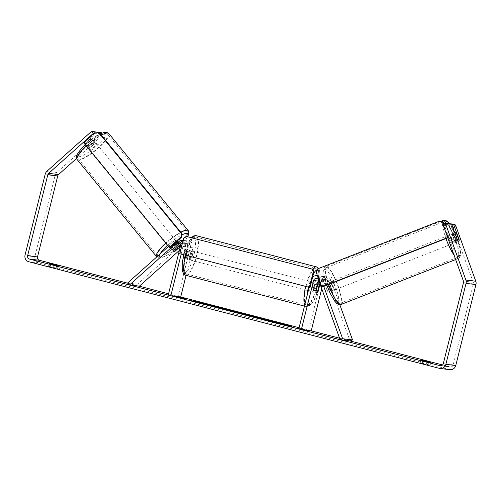 <?xml version="1.0" encoding="UTF-8"?>
<svg xmlns="http://www.w3.org/2000/svg" width="501" height="501" viewBox="0 0 501 501"><rect width="100%" height="100%" fill="white"/><g stroke="black" fill="none" stroke-linecap="round" stroke-linejoin="round"><path stroke-width="0.38" stroke-dasharray="2.5 1.88" d="M318.774 280.516A2.762 2.662 96.9 0 1 323.615 280.804L327.059 290.361A4.603 1.102 68.4 0 0 328.675 292.196A4.603 1.102 68.4 0 0 328.819 292.177A4.603 1.102 68.4 0 0 329.044 290.599L331.537 289.609L328.086 280.059A5.524 5.323 -83.1 0 0 317.947 280.698L315.498 290.524A4.603 1.234 -75.4 0 1 314.021 292.177A4.603 1.234 -75.4 0 1 313.52 290.279L315.968 280.46A5.524 5.323 96.9 0 1 326.107 279.821L329.558 289.371A4.603 1.102 68.4 0 0 331.167 291.206A4.603 1.102 68.4 0 0 331.311 291.194A4.603 1.102 68.4 0 0 331.537 289.609M323.752 286.409L321.16 279.22A5.524 5.323 -83.1 0 0 317.509 275.838M339.835 304.733L331.061 280.416A5.524 5.323 -83.1 0 0 320.916 281.055L308.672 330.178L298.771 328.988M339.597 338.206L350.042 340.924L328.562 281.405A2.762 2.662 -83.1 0 0 323.496 281.725L321.742 288.739M312.618 277.122A5.524 5.323 -83.1 0 0 311.021 279.859L309.161 287.311M329.044 290.599L325.594 281.048A2.762 2.662 -83.1 0 0 320.527 281.368L319.939 283.729M308.672 330.178L299.097 327.692M317.953 291.156L315.498 290.524M316.093 290.949L313.52 290.279M327.059 290.361L329.558 289.371M171.899 248.427A4.603 0.921 140.4 0 0 171.367 249.673A4.603 0.921 140.4 0 0 171.536 249.755A4.603 0.921 140.4 0 0 173.878 248.671L181.381 241.958A5.524 5.323 96.9 0 1 189.985 247.469L187.537 257.295A4.603 1.234 -75.4 0 1 186.059 258.954A4.603 1.234 -75.4 0 1 185.558 257.057L188.007 247.231A5.524 5.323 -83.1 0 0 179.396 241.72L171.899 248.427L173.628 250.513M127.98 283.259L139.334 286.209L137.606 284.123L184.349 242.315A5.524 5.323 96.9 0 1 192.954 247.826L186.084 275.375M137.606 284.123L127.711 282.927M168.48 246.461L174.448 241.125A5.524 5.323 96.9 0 1 178.606 239.816L178.563 239.81M179.377 250.394L186.078 244.4A2.762 2.662 96.9 0 1 190.38 247.156L178.131 296.279L168.23 295.089M182.533 242.522A5.524 5.323 96.9 0 1 183.059 246.63L181.199 254.082M180.341 246.517L183.103 244.043A2.762 2.662 96.9 0 1 187.412 246.799L184.957 256.625A4.603 1.234 -75.4 0 1 183.479 258.284A4.603 1.234 -75.4 0 1 182.978 256.387L185.433 246.561A2.762 2.662 -83.1 0 0 181.124 243.805L180.435 244.425M168.555 293.793L178.131 296.279M173.265 251.84A4.603 0.921 140.4 0 0 175.607 250.75L179.997 246.824L177.993 244.419A4.603 1.065 140.7 0 1 173.177 248.734L175.162 251.164M184.957 256.625L187.537 257.295M182.978 256.387L185.558 257.057M175.607 250.75L173.878 248.671M88.145 147.795A4.603 1.065 140.7 0 0 92.522 145.321A4.603 1.065 140.7 0 0 95.084 141.858A4.603 1.065 140.7 0 0 94.889 141.758A4.603 1.065 140.7 0 0 90.512 144.232A4.603 1.065 140.7 0 0 87.951 147.689A4.603 1.065 140.7 0 0 88.145 147.795M85.339 143.28A4.603 1.065 140.7 0 0 85.114 144.225A4.603 1.065 140.7 0 0 85.308 144.326A4.603 1.065 140.7 0 0 87.199 143.643L92.021 139.334A4.603 1.065 140.7 0 0 92.247 138.389A4.603 1.065 140.7 0 0 92.052 138.289A4.603 1.065 140.7 0 0 90.161 138.965L85.339 143.28L87.324 145.71A4.603 1.065 140.7 0 1 92.146 141.395L90.161 138.965M92.021 139.334L94.006 141.758A4.603 1.065 140.7 0 1 89.184 146.073L87.199 143.643M170.428 248.371A4.603 1.065 140.7 0 0 174.811 245.897A4.603 1.065 140.7 0 0 177.367 242.44A4.603 1.065 140.7 0 0 177.179 242.334A4.603 1.065 140.7 0 0 172.795 244.807A4.603 1.065 140.7 0 0 170.24 248.271A4.603 1.065 140.7 0 0 170.428 248.371M178.156 246.467A4.603 1.065 140.7 0 0 178.118 246.486L173.302 250.794A4.603 1.065 140.7 0 0 173.077 251.74A4.603 1.065 140.7 0 0 173.083 251.752L171.367 249.673M173.302 250.794L171.311 248.371A4.603 1.065 140.7 0 1 176.133 244.056L178.118 246.486M89.184 146.073L94.006 141.758M92.146 141.395L87.324 145.71M176.133 244.056L171.311 248.371M173.177 248.734L177.993 244.419M175.757 240.599A4.603 1.065 140.7 0 0 171.38 243.079A4.603 1.065 140.7 0 0 168.818 246.536A4.603 1.065 140.7 0 0 169.006 246.642A4.603 1.065 140.7 0 0 173.39 244.162A4.603 1.065 140.7 0 0 175.951 240.705A4.603 1.065 140.7 0 0 175.757 240.599M96.311 143.493A4.603 1.065 140.7 0 0 91.927 145.966A4.603 1.065 140.7 0 0 89.372 149.423A4.603 1.065 140.7 0 0 89.56 149.53A4.603 1.065 140.7 0 0 93.944 147.05A4.603 1.065 140.7 0 0 96.499 143.593A4.603 1.065 140.7 0 0 96.311 143.493M106.945 133.98A19.113 4.409 140.7 0 0 88.765 144.25A19.113 4.409 140.7 0 0 78.143 158.61A19.113 4.409 140.7 0 0 78.926 159.036A19.113 4.409 140.7 0 0 97.106 148.766A19.113 4.409 140.7 0 0 107.728 134.406A19.113 4.409 140.7 0 0 106.945 133.98M158.379 256.149A19.113 4.409 140.7 0 0 176.559 245.878A19.113 4.409 140.7 0 0 187.174 231.518A19.113 4.409 140.7 0 0 186.391 231.093A19.113 4.409 140.7 0 0 168.211 241.363A19.113 4.409 140.7 0 0 157.59 255.723A19.113 4.409 140.7 0 0 158.379 256.149M262.718 319.312A15.531 0.539 14 0 0 261.228 319.181A15.531 0.539 14 0 0 272.131 322.437A15.531 0.539 14 0 0 291.375 326.696A15.531 0.539 14 0 0 289.998 326.113M285.702 324.842A15.531 0.539 14 0 0 280.472 323.439A15.531 0.539 14 0 0 267.177 320.22M454.908 224.348L452.416 225.337L473.288 282.238A2.762 2.662 96.9 0 1 473.376 283.892L453.186 364.853A2.762 2.662 96.9 0 1 449.942 366.864L442.571 364.947M302.999 329.138L299.291 328.687L299.178 329.138L302.886 329.583L302.999 329.138L305.579 329.808L299.003 328.049M299.291 328.687L298.872 328.581M298.991 328.099L300.425 328.468L298.947 328.287M48.365 266.25L57.916 268.48L48.365 266.25L49.029 263.576M423.395 363.732L420.226 362.818L422.049 363.037L429.777 365.041L423.395 363.732M420.896 360.138L420.226 362.818M449.948 369.669A5.524 5.323 96.9 0 1 449.278 369.544L38.765 262.944A5.524 5.323 96.9 0 1 34.951 256.249L55.135 175.287A5.524 5.323 96.9 0 1 56.832 172.457L99.793 134.03L101.521 136.115L102.849 134.562L101.478 134.4L100.82 133.61M453.549 227.529L456.042 226.54M101.127 132.477L99.793 134.03M97.77 132.076L85.621 142.942A4.603 0.921 140.4 0 0 85.089 144.188A4.603 0.921 140.4 0 0 87.6 143.18L99.336 132.684M97.964 132.308L99.499 134.162L93.881 133.485M102.849 134.562L101.734 133.216M99.499 134.162L87.349 145.027A4.603 0.921 140.4 0 0 86.817 146.273A4.603 0.921 140.4 0 0 89.328 145.265L101.478 134.4M76.515 158.485L101.521 136.115M452.416 225.337L451.044 225.168L451.877 224.836M451.044 225.168L456.624 240.643A4.603 1.102 68.4 0 1 456.405 242.227A4.603 1.102 68.4 0 1 456.254 242.24A4.603 1.102 68.4 0 1 454.645 240.405L449.065 224.93L442.878 224.185M456.624 240.643L458.853 239.76M449.065 224.93L451.558 223.941M454.645 240.405L457.137 239.415A4.603 1.102 68.4 0 0 457.92 240.599A4.603 0.958 68.6 0 0 458.684 241.282A4.603 0.958 68.6 0 0 458.81 241.269A4.603 0.958 68.6 0 0 458.847 241.25M430.447 362.361L429.777 365.041M422.637 360.676L422.049 363.037M428.624 362.142L427.96 364.822M87.349 145.027L85.621 142.942M89.328 145.265L87.6 143.18M58.579 265.799L57.916 268.48M50.776 264.115L50.188 266.469M56.763 265.58L56.093 268.26M283.735 324.805L280.698 324.435L267.49 320.928L272.193 321.78L269.864 320.753M285.651 325.036L269.82 320.922M267.54 320.734L267.121 320.678L267.227 320.227M280.698 324.435L280.773 324.109M280.886 323.796L280.992 323.345M279.383 323.615L279.495 323.164M277.291 323.07L277.404 322.625M275.325 322.35L275.437 321.905M272.193 321.78L272.306 321.335M180.272 297.613L183.347 298.064M183.297 298.258L185.232 299.028L185.345 298.583M185.232 299.028L182.658 298.364L182.765 297.913M182.658 298.364L178.945 297.913L179.057 297.469M180.078 297.694L177.504 297.024L180.078 297.694L176.365 297.243L176.477 296.799M176.365 297.243L178.945 297.913M177.504 297.024L177.611 296.579M299.178 329.138L296.598 328.468L296.711 328.017M302.886 329.583L297.738 328.243L300.312 328.913L300.425 328.468M300.312 328.913L296.598 328.468M297.738 328.243L297.844 327.798M303.531 329.483L303.644 329.032M305.466 330.253L305.579 329.808M234.869 311.96L241.231 313.413M241.181 313.601L243.317 313.839M243.273 314.021L248.183 315.298L248.296 314.853M248.183 315.298L235.965 312.812L236.077 312.367M235.965 312.812L231.406 311.628L231.518 311.184M231.406 311.628L229.095 310.338L229.201 309.894M229.095 310.338L230.798 310.783M238.664 313.094L234.831 312.098L238.708 312.9M258.516 317.978L261.823 318.836L256.869 318.241L249.511 316.331L244.112 314.684L254.608 317.164L248.822 315.931L248.934 315.48M261.823 318.836L261.929 318.392M256.869 318.241L256.982 317.797M243.937 314.24L243.824 314.684L244.2 314.371M248.947 315.931L249.06 315.486L248.934 315.931L254.571 317.302M197.463 302.128L193.467 301.088L197.438 302.228M197.369 302.498L188.739 300.55L188.852 300.105M193.467 301.088L193.58 300.644M202.93 303.756L201.734 303.193M201.665 303.474L199.53 302.698M188.739 300.55L205.059 304.79L210.007 305.385L210.119 304.94M210.007 305.385L206.7 304.527M205.059 304.79L205.172 304.339M200.3 303.55L200.406 303.105M194.382 302.015L194.494 301.571M224.705 309.236L226.778 310.081L215.136 307.42L208.879 305.648L221.843 308.804L211.754 305.979L222.156 308.528M226.878 309.631L226.765 310.081L226.89 309.637M208.879 305.648L208.992 305.203M214.603 306.819L214.716 306.374M211.754 305.979L211.867 305.535M271.999 321.93L272.099 321.523L272.012 321.93L278.305 323.483L271.899 321.93L272.012 321.485M278.305 323.483L278.418 323.039M277.116 323.339L277.228 322.894M190.167 255.09A4.603 1.234 104.6 0 0 190.092 250.481A4.603 1.234 104.6 0 0 187.693 254.79A4.603 1.234 104.6 0 0 187.775 259.399A4.603 1.234 104.6 0 0 190.167 255.09M186.297 250.738A4.603 1.234 104.6 0 0 185.796 249.366A4.603 1.234 104.6 0 0 184.568 250.531L187.574 251.314A4.603 1.234 104.6 0 0 186.403 254.458A4.603 1.234 104.6 0 0 185.984 257.689L182.978 256.913A4.603 1.234 104.6 0 0 183.479 258.284A4.603 1.234 104.6 0 0 184.706 257.119L186.297 250.738L189.303 251.521A4.603 1.234 104.6 0 1 188.883 254.752A4.603 1.234 104.6 0 1 187.712 257.902L184.706 257.119M184.568 250.531L182.978 256.913M314.697 287.424A4.603 1.234 104.6 0 0 314.615 282.821A4.603 1.234 104.6 0 0 312.223 287.129A4.603 1.234 104.6 0 0 312.305 291.732A4.603 1.234 104.6 0 0 314.697 287.424M317.565 285.069L314.678 284.317A4.603 1.234 104.6 0 0 313.513 287.461A4.603 1.234 104.6 0 0 313.087 290.693L316.093 291.476M319.413 285.307L316.407 284.524A4.603 1.234 104.6 0 1 315.987 287.762A4.603 1.234 104.6 0 1 314.816 290.906L317.822 291.682M314.816 290.906L316.407 284.524M314.678 284.317L313.087 290.693M187.574 251.314L185.984 257.689M187.712 257.902L189.303 251.521M192.315 255.648A4.603 1.234 104.6 0 0 192.234 251.039A4.603 1.234 104.6 0 0 189.841 255.347A4.603 1.234 104.6 0 0 189.923 259.956A4.603 1.234 104.6 0 0 192.315 255.648M312.549 286.866A4.603 1.234 104.6 0 0 312.467 282.263A4.603 1.234 104.6 0 0 310.075 286.572A4.603 1.234 104.6 0 0 310.157 291.175A4.603 1.234 104.6 0 0 312.549 286.866M306.205 286.102A19.019 5.104 104.6 0 0 306.531 305.128A19.019 5.104 104.6 0 0 316.419 287.336A19.019 5.104 104.6 0 0 316.093 268.311A19.019 5.104 104.6 0 0 306.205 286.102M185.971 254.884A19.019 5.104 104.6 0 0 186.297 273.909A19.019 5.104 104.6 0 0 196.192 256.111A19.019 5.104 104.6 0 0 195.86 237.086A19.019 5.104 104.6 0 0 185.971 254.884M179.74 253.706L310.044 287.455M183.642 238.075L184.255 238.15L180.36 253.782M184.255 238.15L186.961 236.472M83.586 142.691L84.249 142.823L96.067 132.258L95.397 132.126M169.939 247.563L84.249 142.823M99.173 132.477L96.067 132.258M454.488 242.922A4.603 0.958 68.6 0 0 454.614 242.916A4.603 0.958 68.6 0 0 453.937 238.551A4.603 0.958 68.6 0 0 451.388 234.33A4.603 0.958 68.6 0 0 451.257 234.336A4.603 0.958 68.6 0 0 451.933 238.701A4.603 0.958 68.6 0 0 454.488 242.922M456.793 234.055L453.862 235.207A4.603 0.958 68.6 0 1 456.073 241.344L459.01 240.192M457.438 239.923L454.532 241.062A4.603 0.958 68.6 0 1 452.315 234.919L455.121 233.823M332.864 290.555A4.603 0.958 68.6 0 0 332.996 290.542A4.603 0.958 68.6 0 0 332.313 286.184A4.603 0.958 68.6 0 0 329.764 281.957A4.603 0.958 68.6 0 0 329.633 281.969A4.603 0.958 68.6 0 0 330.316 286.328A4.603 0.958 68.6 0 0 332.864 290.555M327.454 290.824A4.603 0.958 68.6 0 0 328.675 292.196A4.603 0.958 68.6 0 0 328.8 292.189A4.603 0.958 68.6 0 0 329 291.112L326.784 284.969A4.603 0.958 68.6 0 0 325.569 283.604A4.603 0.958 68.6 0 0 325.443 283.61A4.603 0.958 68.6 0 0 325.243 284.687L327.454 290.824L330.391 289.678A4.603 0.958 68.6 0 1 328.18 283.541L325.243 284.687M326.784 284.969L329.721 283.823A4.603 0.958 68.6 0 1 331.938 289.96L329 291.112M456.073 241.344L453.862 235.207M452.315 234.919L454.532 241.062M328.18 283.541L330.391 289.678M331.938 289.96L329.721 283.823M334.962 289.735A4.603 0.958 68.6 0 0 335.094 289.722A4.603 0.958 68.6 0 0 334.411 285.363A4.603 0.958 68.6 0 0 331.862 281.136A4.603 0.958 68.6 0 0 331.731 281.149A4.603 0.958 68.6 0 0 332.413 285.507A4.603 0.958 68.6 0 0 334.962 289.735M452.39 243.743A4.603 0.958 68.6 0 0 452.522 243.736A4.603 0.958 68.6 0 0 451.839 239.372A4.603 0.958 68.6 0 0 449.291 235.151A4.603 0.958 68.6 0 0 449.159 235.157A4.603 0.958 68.6 0 0 449.842 239.522A4.603 0.958 68.6 0 0 452.39 243.743M444.406 221.611A19.113 3.989 68.6 0 0 443.873 221.649A19.113 3.989 68.6 0 0 446.685 239.754A19.113 3.989 68.6 0 0 457.275 257.282A19.113 3.989 68.6 0 0 457.808 257.245A19.113 3.989 68.6 0 0 454.996 239.14A19.113 3.989 68.6 0 0 444.406 221.611M326.978 267.597A19.113 3.989 68.6 0 0 326.439 267.64A19.113 3.989 68.6 0 0 329.257 285.745A19.113 3.989 68.6 0 0 339.847 303.268A19.113 3.989 68.6 0 0 340.379 303.23A19.113 3.989 68.6 0 0 337.568 285.125A19.113 3.989 68.6 0 0 326.978 267.597M447.7 237.549L448.727 237.468L443.805 223.822M447.8 237.831L448.727 237.468M448.176 237.361L443.354 223.997M316.093 271.924L316.645 272.024L322.074 287.067M440.429 221.098L317.415 268.956M316.645 272.024L317.966 269.056M326.107 279.821L321.16 279.22M331.061 280.416L328.086 280.059M320.916 281.055L317.947 280.698M315.968 280.46L311.021 279.859M323.615 280.804L318.667 280.209M323.496 281.725L320.527 281.368M328.562 281.405L325.594 281.048M184.349 242.315L181.381 241.958M179.396 241.72L174.448 241.125M192.954 247.826L189.985 247.469M188.007 247.231L183.059 246.63M185.433 246.561L180.479 245.966M181.124 243.805L180.078 243.68M190.38 247.156L187.412 246.799M186.078 244.4L183.103 244.043M108.798 133.529A20.491 4.728 -39.3 0 1 97.413 148.929A20.491 4.728 -39.3 0 1 77.918 159.944A20.491 4.728 -39.3 0 1 77.073 159.487M86.297 146.004A20.491 4.728 -39.3 0 1 101.321 135.107M104.847 132.853A18.193 4.196 140.7 0 0 86.266 143.743A18.193 4.196 140.7 0 0 78.187 156.7A18.193 4.196 140.7 0 0 96.768 145.804A18.193 4.196 140.7 0 0 104.847 132.853M180.767 232.22A20.491 4.728 140.7 0 0 165.743 243.117M187.756 236.679L182.226 243.473L176.427 248.709L168.198 254.552L163.708 256.869L160.934 257.746L158.61 257.802L156.525 256.6A20.491 4.728 140.7 0 0 157.364 257.051A20.491 4.728 140.7 0 0 176.859 246.041A20.491 4.728 140.7 0 0 188.244 230.642M187.531 236.622A18.193 4.196 -39.3 0 1 174.404 250.231A18.193 4.196 -39.3 0 1 160.47 257.276A18.193 4.196 -39.3 0 1 160.182 253.882M167.509 245.271A18.193 4.196 -39.3 0 1 181.932 234.888M449.942 366.864L440.723 365.755M449.278 369.544L439.377 368.348M38.765 262.944L28.864 261.754M56.832 172.457L46.931 171.261M453.186 364.853L443.291 363.657M473.376 283.892L463.475 282.702M473.288 282.238L463.394 281.042M34.951 256.249L25.05 255.053M55.135 175.287L45.234 174.097M267.133 320.678L267.246 320.227M249.511 316.331L249.623 315.887M244.112 314.684L244.187 314.365M252.316 316.713L252.429 316.269M215.136 307.42L215.248 306.969M219.081 307.902L219.194 307.451M273.991 322.531L274.103 322.08M305.716 286.415A20.491 5.498 -75.4 0 1 305.804 286.052A20.491 5.498 -75.4 0 1 312.611 269.494M316.463 266.883A20.491 5.498 -75.4 0 1 316.82 287.38A20.491 5.498 -75.4 0 1 306.161 306.556A20.491 5.498 -75.4 0 1 304.733 305.078M306.994 296.01A18.193 4.878 104.6 0 0 310.557 304.414A18.193 4.878 104.6 0 0 318.348 287.868A18.193 4.878 104.6 0 0 317.058 269.751M313.451 273.79A18.193 4.878 104.6 0 0 308.572 286.685A18.193 4.878 104.6 0 0 308.466 287.129M185.927 275.331A20.491 5.498 104.6 0 0 196.586 256.161A20.491 5.498 104.6 0 0 196.229 235.664M192.628 237.944A20.491 5.498 104.6 0 0 185.57 254.834A20.491 5.498 104.6 0 0 185.483 255.197M184.042 254.351A18.193 4.878 -75.4 0 1 193.33 237.299A18.193 4.878 -75.4 0 1 193.818 255.529A18.193 4.878 -75.4 0 1 184.531 272.582A18.193 4.878 -75.4 0 1 184.042 254.351M443.366 220.365A20.491 4.277 -111.4 0 1 443.936 220.321A20.491 4.277 -111.4 0 1 455.296 239.115A20.491 4.277 -111.4 0 1 458.315 258.529A20.491 4.277 -111.4 0 1 457.739 258.572A20.491 4.277 -111.4 0 1 454.031 255.103M445.489 223.214A18.193 3.795 68.6 0 0 450.167 241.902A18.193 3.795 68.6 0 0 459.06 255.604A18.193 3.795 68.6 0 0 458.547 243.179A18.193 3.795 68.6 0 0 449.303 223.671M340.887 304.52A20.491 4.277 68.6 0 0 337.868 285.107A20.491 4.277 68.6 0 0 326.508 266.313A20.491 4.277 68.6 0 0 325.938 266.35A20.491 4.277 68.6 0 0 328.512 284.549M325.187 269.281A18.193 3.795 -111.4 0 1 335.67 287.054A18.193 3.795 -111.4 0 1 337.442 303.23A18.193 3.795 -111.4 0 1 326.959 285.457A18.193 3.795 -111.4 0 1 325.187 269.281M445.94 238.557A20.491 4.277 -111.4 0 1 442.458 222.031M332.996 290.542L331.311 291.194M323.765 276.546L326.733 276.903M321.454 279.051L316.5 278.456M321.78 276.308L317.49 275.794M323.433 279.289L326.401 279.652M314.021 292.177L312.305 291.732M185.495 240.643L188.464 241M178.237 242.553L183.184 243.148M183.072 240.348L183.516 240.405M188.132 243.743L185.163 243.386M187.775 259.399L186.059 258.954M85.183 144.639L93.474 137.944L100.294 133.855M87.951 147.689L85.114 144.225M95.084 141.858L92.247 138.389M170.24 248.271L173.077 251.74M179.602 245.171L177.367 242.44M168.818 246.536L89.372 149.423M175.951 240.705L96.499 143.593M187.174 231.518L107.728 134.406M157.59 255.723L78.143 158.61M291.375 326.696L291.482 326.251M440.385 365.736L450.28 366.926M456.405 242.227L458.897 241.238M86.817 146.273L85.089 144.188M261.228 319.181L261.34 318.736M266.826 320.671L266.939 320.227M227.279 309.637L227.166 310.081M318.674 268.461L319.676 270.672L320.164 274.216L318.436 287.862C315.323 300.287 311.234 306.518 306.161 306.556L304.47 306.117M191.382 237.618L183.854 254.771M190.092 250.481L185.796 249.366M314.615 282.821L317.91 283.672M192.234 251.039L312.467 282.263M189.923 259.956L310.157 291.175M186.297 273.909L306.531 305.128M195.86 237.086L316.093 268.311M455.647 259.574L458.315 258.529L459.993 257.013L460.613 254.815L460.582 252.16L459.743 247.331L456.536 237.267L454.106 231.644L449.503 223.696M454.614 242.916L458.81 241.269M451.257 234.336L454.808 232.946M326.815 285.207L323.972 274.93L323.64 270.089L324.253 267.872L325.938 266.35L440.918 221.323M325.443 283.61L329.633 281.969M335.094 289.722L452.522 243.736M331.731 281.149L449.159 235.157M326.439 267.64L443.873 221.649M340.379 303.23L457.808 257.245"/><path stroke-width="0.75" d="M442.571 364.947L350.042 340.924L352.535 339.935L342.64 338.739L323.752 286.409M352.535 339.935L339.835 304.733M309.161 287.311L298.771 328.988L301.345 329.652L313.595 280.529A2.762 2.662 -83.1 0 1 318.667 280.209L340.141 339.728L342.64 338.739M317.509 275.838A5.524 5.323 -83.1 0 0 312.618 277.122M319.939 283.729L318.072 291.187A4.603 1.234 -75.4 0 1 316.594 292.847A4.603 1.234 -75.4 0 1 316.093 290.949L318.542 281.124A2.762 2.662 96.9 0 1 318.774 280.516M321.742 288.739L311.246 330.848L301.345 329.652M350.042 340.924L340.141 339.728M180.435 244.425L173.628 250.513A4.603 0.921 140.4 0 0 173.095 251.759A4.603 0.921 140.4 0 0 173.265 251.84A4.603 1.065 140.7 0 0 175.162 251.164L180.341 246.517M168.555 293.793L139.334 286.209L129.44 285.013L127.711 282.927L168.48 246.461M139.334 286.209L179.377 250.394M181.199 254.082L170.81 295.759L168.23 295.089L180.479 245.966A2.762 2.662 96.9 0 0 176.177 243.21L129.44 285.013M186.084 275.375L180.704 296.949L170.81 295.759M178.606 239.816A5.524 5.323 96.9 0 1 182.533 242.522M179.978 246.849A4.603 1.065 140.7 0 0 180.203 245.91A4.603 1.065 140.7 0 0 180.016 245.803A4.603 1.065 140.7 0 0 178.156 246.467M289.998 326.113A15.531 0.539 14 0 0 285.702 324.842M272.237 321.986A15.531 0.539 14 0 0 291.482 326.251A15.531 0.539 14 0 0 280.585 322.995A15.531 0.539 14 0 0 261.34 318.736A15.531 0.539 14 0 0 272.237 321.986M457.137 239.415L451.558 223.941L445.37 223.195L442.878 224.185L463.394 281.042A2.762 2.662 96.9 0 1 463.475 282.702L443.291 363.657A2.762 2.662 96.9 0 1 440.047 365.667L29.534 259.073A2.762 2.662 96.9 0 1 27.624 255.723L47.814 174.768A2.762 2.662 96.9 0 1 48.66 173.346L93.311 133.416L91.583 131.331L46.931 171.261A5.524 5.323 96.9 0 0 45.234 174.097L25.05 255.053A5.524 5.323 96.9 0 0 28.864 261.754L439.377 368.348A5.524 5.323 96.9 0 0 440.053 368.479L449.948 369.669A5.524 5.323 96.9 0 0 455.766 365.523L445.865 364.327A5.524 5.323 96.9 0 1 440.053 368.479M339.597 338.206L311.246 330.848M299.097 327.692L180.704 296.949M127.98 283.259L39.435 260.263A2.762 2.662 96.9 0 1 37.525 256.919L57.709 175.957A2.762 2.662 96.9 0 1 58.561 174.542L76.515 158.485M197.482 302.047L188.852 300.105L205.172 304.339L210.119 304.94L193.58 300.644L197.438 302.228M234.643 311.428L248.296 314.853L231.518 311.184L229.201 309.894L234.274 311.209L234.869 311.96M422.719 360.357L430.447 362.361L424.065 361.058L420.896 360.138L422.719 360.357L422.637 360.676M50.852 263.795L49.029 263.576L52.198 264.49L58.579 265.799L50.852 263.795L50.776 264.115M177.611 296.579L185.345 298.583L179.057 297.469L176.477 296.799L180.191 297.25L177.611 296.579M298.872 328.581L296.711 328.017L298.947 328.287M299.003 328.049L297.844 327.798L298.991 328.099M244.187 314.365L261.929 318.392L256.982 317.797L243.937 314.24M221.905 308.616L219.194 307.451L211.867 305.535L220.59 307.645L226.89 309.637L208.992 305.203L222.194 308.359L222.087 308.804M227.279 309.637L226.89 309.637M445.37 223.195L465.886 280.053A5.524 5.323 96.9 0 1 466.049 283.372L445.865 364.327M451.877 224.836L453.537 224.185L454.908 224.348L456.042 226.54L475.787 281.249A5.524 5.323 96.9 0 1 475.95 284.562L455.766 365.523M97.964 132.308L91.583 131.331M101.734 133.216L101.127 132.477L99.749 132.314L99.336 132.684M93.881 133.485L93.311 133.416M100.82 133.61L99.749 132.314M458.847 241.25A4.603 0.958 68.6 0 0 459.01 240.192L456.793 234.055A4.603 0.958 68.6 0 0 455.578 232.683A4.603 0.958 68.6 0 0 455.453 232.696A4.603 0.958 68.6 0 0 455.252 233.773L457.469 239.91A4.603 0.958 68.6 0 0 457.92 240.599A4.603 1.102 68.4 0 0 458.747 241.257A4.603 1.102 68.4 0 0 458.897 241.238A4.603 1.102 68.4 0 0 459.116 239.653L453.537 224.185M267.177 320.22A15.531 0.539 14 0 0 262.718 319.312M269.864 320.753L285.764 324.585L285.651 325.036L283.735 324.805M267.54 320.734L267.246 320.227L272.306 321.335L269.933 320.477M280.773 324.109L267.227 320.227M285.764 324.585L280.804 323.99M180.272 297.613L180.191 297.25M230.798 310.783L234.161 311.66L234.274 311.209M234.161 311.66L234.531 311.873M238.77 312.649L234.944 311.653L238.708 312.9M234.844 312.048L234.944 311.653M254.683 316.857L249.06 315.486L255.648 317.434L255.76 316.983M255.648 317.434L257.063 317.603L257.17 317.158M257.063 317.603L258.516 317.978M249.06 315.486L248.822 315.931M199.53 302.698L199.298 302.128M199.185 302.573L197.463 302.128M206.7 304.527L203.97 303.994L204.076 303.55M203.97 303.994L202.93 303.756M205.247 304.151L205.36 303.7M222.156 308.528L224.705 309.236M272.124 321.485L278.418 323.039L272.012 321.485M317.565 285.069L316.093 291.476A4.603 1.234 104.6 0 0 316.594 292.847A4.603 1.234 104.6 0 0 317.822 291.682L319.413 285.307A4.603 1.234 104.6 0 0 318.912 283.935A4.603 1.234 104.6 0 0 317.684 285.1M179.74 253.706L309.424 287.38L310.044 287.455L313.939 271.824L313.319 271.749L311.728 268.956L186.341 236.397L183.642 238.075L179.74 253.706M309.424 287.38L313.319 271.749M311.728 268.956L186.341 236.397M312.348 269.031L313.939 271.824M169.275 247.431L83.586 142.691L95.397 132.126L98.503 132.352L181.356 233.623L181.093 236.867L181.757 236.998L169.939 247.563L169.275 247.431L181.093 236.867M98.503 132.352L99.173 132.477L182.026 233.754L181.356 233.623M181.757 236.998L182.026 233.754M443.354 223.997L442.746 222.319L439.878 220.991L317.415 268.956L316.093 271.924L321.523 286.967L322.074 287.067L447.8 237.831M321.523 286.967L447.7 237.549M443.805 223.822L443.297 222.425L442.746 222.319M439.878 220.991L443.297 222.425M318.542 281.124L313.595 280.529M180.078 243.68L176.177 243.21M165.743 243.117A20.491 4.728 140.7 0 0 156.525 256.6L77.073 159.487A20.491 4.728 -39.3 0 1 86.297 146.004M101.321 135.107A20.491 4.728 -39.3 0 1 107.953 133.078A20.491 4.728 -39.3 0 1 108.798 133.529L188.244 230.642A20.491 4.728 140.7 0 0 187.405 230.184A20.491 4.728 140.7 0 0 180.767 232.22M160.182 253.882A18.193 4.196 -39.3 0 1 167.509 245.271M181.932 234.888A18.193 4.196 -39.3 0 1 187.136 233.428A18.193 4.196 -39.3 0 1 187.531 236.622M440.723 365.755L440.047 365.667M39.435 260.263L29.534 259.073M58.561 174.542L48.66 173.346M57.709 175.957L47.814 174.768M37.525 256.919L27.624 255.723M475.787 281.249L465.886 280.053M475.95 284.562L466.049 283.372M312.611 269.494A20.491 5.498 -75.4 0 1 316.463 266.883L318.674 268.461M317.058 269.751A18.193 4.878 104.6 0 0 313.451 273.79M316.463 266.883L196.229 235.664A20.491 5.498 104.6 0 0 192.628 237.944M185.483 255.197A20.491 5.498 104.6 0 0 185.927 275.331L304.47 306.117M304.733 305.078A20.491 5.498 -75.4 0 1 305.716 286.415M308.466 287.129A18.193 4.878 104.6 0 0 306.994 296.01M449.303 223.671A18.193 3.795 68.6 0 0 446.811 221.649A18.193 3.795 68.6 0 0 445.489 223.214M328.512 284.549A20.491 4.277 68.6 0 0 340.311 304.558A20.491 4.277 68.6 0 0 340.887 304.52L455.647 259.574M454.031 255.103A20.491 4.277 -111.4 0 1 445.94 238.557M442.458 222.031A20.491 4.277 -111.4 0 1 443.366 220.365L440.918 221.323M317.49 275.794L316.832 275.713M178.563 239.81L183.516 240.405M77.073 159.487L76.309 157.345L76.816 154.947L81.356 148.484L85.183 144.639M100.294 133.855L104.402 132.377L106.713 132.327L108.798 133.529M180.203 245.91L179.602 245.171M187.756 236.679L189.015 232.777L188.244 230.642M266.826 320.671L266.939 320.227M196.229 235.664L193.881 235.814L191.382 237.618M317.91 283.672L318.912 283.935M185.927 275.331C184.324 274.842 183.253 273.577 182.715 271.542L182.226 268.004C182.101 264.102 182.677 259.549 183.955 254.351M449.503 223.696L447.562 221.517L445.132 220.202L443.366 220.365M340.887 304.52L339.121 304.677L336.678 303.355L334.906 301.395L330.172 293.285L326.815 285.207M454.808 232.946L455.453 232.696"/></g></svg>
